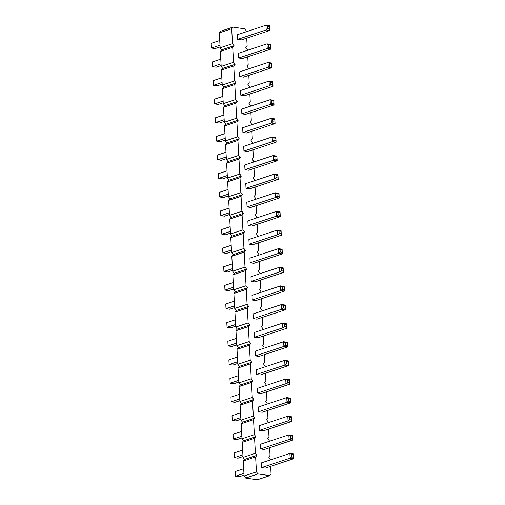 <?xml version="1.0" encoding="UTF-8"?>
<svg xmlns="http://www.w3.org/2000/svg" width="505" height="505" viewBox="0 0 505 505"><rect width="100%" height="100%" fill="white"/><g stroke="black" fill="none" stroke-linecap="round" stroke-linejoin="round"><path stroke-width="0.76" d="M270.289 459.922L270.244 459.083L268.698 457.038L270.036 455.415L269.607 447.727M233.02 27.125L220.647 31.222L219.309 32.844L220.142 47.792L221.689 49.837L234.061 45.74L232.515 43.701L231.681 28.747L233.02 27.125L244.761 28.842L246.301 30.887L246.352 31.733M221.689 49.837L220.35 51.459L221.184 66.414L222.724 68.453L221.392 70.075L222.225 85.029L223.766 87.068L222.434 88.691L223.267 103.645L224.807 105.69L223.469 107.312L224.308 122.26L225.849 124.306L224.51 125.928L225.35 140.882L226.89 142.921L225.552 144.544L226.391 159.498L227.932 161.537L226.593 163.159L227.433 178.114L228.973 180.159L227.635 181.781L228.468 196.729L230.015 198.774L228.677 200.397L229.51 215.351L231.056 217.39L229.718 219.012L230.551 233.966L232.092 236.012L230.76 237.628L231.593 252.582L233.133 254.627L231.801 256.25L232.635 271.198L234.175 273.243L232.837 274.865L233.676 289.82L235.216 291.858L233.878 293.481L234.718 308.435L236.258 310.48L234.92 312.096L235.759 327.051L237.299 329.096L235.961 330.718L236.801 345.666L238.341 347.711L237.003 349.334L237.836 364.288L239.383 366.327L238.044 367.949L238.878 382.904L240.424 384.949L239.086 386.565L239.919 401.519L241.459 403.564L240.127 405.187L240.961 420.135L242.501 422.18L241.169 423.802L242.002 438.757L243.543 440.796L242.204 442.418L243.044 457.372L244.584 459.417L243.246 461.04L244.085 475.988L245.626 478.033L257.367 479.75L269.739 475.653L271.078 474.037L270.648 466.342M269.247 441.307L269.203 440.467L267.656 438.422L268.995 436.8L268.565 429.105M220.35 51.459L232.723 47.363L234.061 45.74M232.723 47.363L233.556 62.317L235.103 64.362L233.764 65.985L234.598 80.933L236.138 82.978L234.806 84.6L235.639 99.554L237.18 101.593L235.848 103.216L236.681 118.17L238.221 120.209L236.883 121.831L237.722 136.786L239.263 138.831L237.924 140.453L238.764 155.401L240.304 157.446L238.966 159.069L239.806 174.023L241.346 176.062L240.008 177.684L240.847 192.639L242.387 194.677L241.049 196.3L241.882 211.254L243.429 213.299L242.091 214.922L242.924 229.87L244.47 231.915L243.132 233.537L243.965 248.492L245.506 250.53L244.174 252.153L245.007 267.107L246.547 269.152L245.215 270.768L246.049 285.723L247.589 287.768L246.251 289.39L247.09 304.338L248.63 306.383L247.292 308.006L248.132 322.96L249.672 324.999L248.334 326.621L249.173 341.576L250.714 343.621L249.375 345.237L250.215 360.191L251.755 362.237L250.417 363.859L251.25 378.807L252.797 380.852L251.458 382.474L252.292 397.429L253.838 399.468L252.5 401.09L253.333 416.044L254.873 418.09L253.542 419.705L254.375 434.66L255.915 436.705L254.583 438.327L255.416 453.275L256.957 455.321L255.618 456.943L256.458 471.897L257.998 473.936L269.739 475.653M268.205 422.691L268.161 421.845L266.621 419.806L267.953 418.184L267.524 410.489M267.164 404.076L267.12 403.23L265.579 401.185L266.911 399.569L266.482 391.874M266.122 385.454L266.078 384.614L264.538 382.569L265.876 380.947L265.441 373.258M265.087 366.838L265.037 365.999L263.496 363.953L264.835 362.331L264.405 354.636M264.046 348.223L263.995 347.377L262.455 345.338L263.793 343.716L263.364 336.021M263.004 329.607L262.954 328.761L261.413 326.716L262.752 325.1L262.322 317.405M261.962 310.985L261.912 310.146L260.372 308.1L261.71 306.478L261.281 298.79M260.921 292.37L260.877 291.53L259.33 289.485L260.668 287.863L260.239 280.168M259.879 273.754L259.835 272.908L258.289 270.869L259.627 269.247L259.198 261.552M258.838 255.139L258.794 254.293L257.253 252.248L258.585 250.625L258.156 242.937M257.796 236.517L257.752 235.677L256.212 233.632L257.544 232.01L257.114 224.321M256.755 217.901L256.71 217.062L255.17 215.016L256.508 213.394L256.073 205.699M255.719 199.286L255.669 198.44L254.129 196.401L255.467 194.779L255.038 187.084M254.678 180.67L254.627 179.824L253.087 177.779L254.425 176.157L253.996 168.468M253.636 162.048L253.586 161.209L252.045 159.163L253.384 157.541L252.954 149.852M252.595 143.433L252.544 142.593L251.004 140.548L252.342 138.925L251.913 131.231M251.553 124.817L251.509 123.971L249.962 121.932L251.301 120.31L250.871 112.615M250.512 106.201L250.467 105.356L248.921 103.31L250.259 101.688L249.83 93.999M249.47 87.58L249.426 86.74L247.886 84.695L249.218 83.072L248.788 75.384M248.428 68.964L248.384 68.118L246.844 66.079L248.176 64.457L247.747 56.762M247.387 50.349L247.343 49.503L245.802 47.464L247.141 45.841L246.705 38.146M247.627 151.614L243.947 151.071L243.681 146.381L272.176 136.956L272.441 141.646L276.128 142.183L275.863 137.493L272.176 136.956L273.836 137.934L273.975 140.428L275.932 140.718L276.128 142.183L247.627 151.614M248.668 170.229L244.982 169.693L244.723 164.996L273.218 155.572L273.483 160.262L277.163 160.798L276.904 156.108L273.218 155.572L274.878 156.556L275.017 159.043L276.974 159.334L277.163 160.798L248.668 170.229M246.023 188.308L245.765 183.618L274.259 174.187L274.524 178.877L278.204 179.42L277.946 174.724L274.259 174.187L275.919 175.172L276.058 177.665L278.015 177.949L278.204 179.42L249.71 188.845L246.023 188.308L274.524 178.877L276.058 177.665M252.835 244.698L249.148 244.161L248.883 239.465L277.384 230.04L277.643 234.73L281.329 235.267L281.064 230.577L277.384 230.04L279.038 231.025L279.177 233.512L281.134 233.802L281.329 235.267L252.835 244.698M251.793 226.082L248.107 225.539L247.848 220.849L276.342 211.425L276.607 216.115L280.288 216.651L280.029 211.961L276.342 211.425L277.996 212.403L278.135 214.896L280.092 215.187L280.288 216.651L251.793 226.082M247.065 206.924L246.806 202.234L275.301 192.803L275.566 197.493L279.246 198.036L278.987 193.346L275.301 192.803L276.955 193.787L277.093 196.281L279.05 196.565L279.246 198.036L250.751 207.46L247.065 206.924L275.566 197.493L277.093 196.281M250.19 262.777L249.924 258.087L278.425 248.656L278.684 253.346L282.371 253.889L282.106 249.192L278.425 248.656L280.079 249.64L280.218 252.134L282.175 252.418L282.371 253.889L253.876 263.313L250.19 262.777L278.684 253.346L280.218 252.134M254.911 281.929L251.231 281.392L250.966 276.702L279.467 267.271L279.726 271.961L283.412 272.504L283.147 267.814L279.467 267.271L281.121 268.256L281.26 270.749L283.217 271.034L283.412 272.504L254.911 281.929M263.244 430.872L259.557 430.329L259.292 425.639L287.793 416.208L288.052 420.899L291.738 421.441L291.473 416.751L287.793 416.208L289.447 417.193L289.586 419.687L291.543 419.971L291.738 421.441L263.244 430.872M262.202 412.25L258.516 411.714L258.257 407.024L286.752 397.593L287.01 402.283L290.697 402.826L290.432 398.129L286.752 397.593L288.405 398.578L288.544 401.071L290.501 401.355L290.697 402.826L262.202 412.25M256.433 374.476L256.174 369.786L284.668 360.362L284.934 365.052L288.614 365.588L288.355 360.898L284.668 360.362L286.322 361.34L286.461 363.834L288.418 364.124L288.614 365.588L260.119 375.019L256.433 374.476L284.934 365.052L286.461 363.834M261.161 393.635L257.474 393.098L257.215 388.402L285.71 378.977L285.975 383.667L289.655 384.204L289.397 379.514L285.71 378.977L287.364 379.962L287.503 382.455L289.46 382.74L289.655 384.204L261.161 393.635M254.35 337.245L254.091 332.555L282.585 323.124L282.85 327.814L286.531 328.357L286.272 323.661L282.585 323.124L284.246 324.109L284.384 326.602L286.341 326.887L286.531 328.357L258.036 337.782L254.35 337.245L282.85 327.814L284.384 326.602M259.078 356.397L255.391 355.861L255.132 351.171L283.627 341.74L283.892 346.43L287.572 346.973L287.313 342.283L283.627 341.74L285.287 342.725L285.426 345.218L287.383 345.502L287.572 346.973L259.078 356.397M252.273 300.008L252.008 295.318L280.509 285.893L280.767 290.583L284.454 291.12L284.189 286.43L280.509 285.893L282.162 286.872L282.301 289.365L284.258 289.655L284.454 291.12L255.953 300.551L252.273 300.008L280.767 290.583L282.301 289.365M256.995 319.166L253.314 318.63L253.049 313.933L281.544 304.509L281.809 309.199L285.495 309.735L285.23 305.045L281.544 304.509L283.204 305.493L283.343 307.981L285.3 308.271L285.495 309.735L256.995 319.166M260.599 448.945L260.334 444.255L288.835 434.83L289.094 439.52L292.78 440.057L292.515 435.367L288.835 434.83L290.489 435.809L290.627 438.302L292.584 438.592L292.78 440.057L264.279 449.488L260.599 448.945L289.094 439.52L290.627 438.302M241.384 39.908L237.697 39.371L237.438 34.681L265.933 25.25L266.198 29.94L269.878 30.483L269.62 25.787L265.933 25.25L267.587 26.235L267.726 28.728L269.683 29.012L269.878 30.483L241.384 39.908M238.739 57.987L238.48 53.296L266.975 43.866L267.24 48.556L270.92 49.099L270.661 44.408L266.975 43.866L268.628 44.85L268.767 47.344L270.724 47.628L270.92 49.099L242.425 58.523L238.739 57.987L267.24 48.556L268.767 47.344M239.78 76.602L239.515 71.912L268.016 62.487L268.275 67.178L271.961 67.714L271.696 63.024L268.016 62.487L269.67 63.466L269.809 65.959L271.766 66.25L271.961 67.714L243.467 77.145L239.78 76.602L268.275 67.178L269.809 65.959M246.585 132.992L242.905 132.455L242.64 127.765L271.141 118.334L271.4 123.024L275.086 123.567L274.821 118.877L271.141 118.334L272.795 119.319L272.934 121.812L274.89 122.096L275.086 123.567L246.585 132.992M245.544 114.376L241.863 113.84L241.598 109.149L270.099 99.719L270.358 104.409L274.045 104.952L273.779 100.255L270.099 99.719L271.753 100.703L271.892 103.197L273.849 103.481L274.045 104.952L245.544 114.376M244.508 95.761L240.822 95.224L240.557 90.528L269.058 81.103L269.316 85.793L273.003 86.33L272.738 81.64L269.058 81.103L270.712 82.088L270.85 84.575L272.807 84.865L273.003 86.33L244.508 95.761M265.321 468.103L261.64 467.567L261.375 462.877L289.876 453.446L290.135 458.136L293.822 458.673L293.557 453.982L289.876 453.446L291.53 454.431L291.669 456.924L293.626 457.208L293.822 458.673L265.321 468.103M219.309 32.844L231.681 28.747M220.142 47.792L232.515 43.701M221.184 66.414L233.556 62.317M222.724 68.453L235.103 64.362M221.392 70.075L233.764 65.985M222.225 85.029L234.598 80.933M223.766 87.068L236.138 82.978M222.434 88.691L234.806 84.6M223.267 103.645L235.639 99.554M224.807 105.69L237.18 101.593M223.469 107.312L235.848 103.216M224.308 122.26L236.681 118.17M225.849 124.306L238.221 120.209M224.51 125.928L236.883 121.831M225.35 140.882L237.722 136.786M226.89 142.921L239.263 138.831M225.552 144.544L237.924 140.453M226.391 159.498L238.764 155.401M227.932 161.537L240.304 157.446M226.593 163.159L238.966 159.069M227.433 178.114L239.806 174.023M228.973 180.159L241.346 176.062M227.635 181.781L240.008 177.684M228.468 196.729L240.847 192.639M230.015 198.774L242.387 194.677M228.677 200.397L241.049 196.3M229.51 215.351L241.882 211.254M231.056 217.39L243.429 213.299M229.718 219.012L242.091 214.922M230.551 233.966L242.924 229.87M232.092 236.012L244.47 231.915M230.76 237.628L243.132 233.537M231.593 252.582L243.965 248.492M233.133 254.627L245.506 250.53M231.801 256.25L244.174 252.153M232.635 271.198L245.007 267.107M234.175 273.243L246.547 269.152M232.837 274.865L245.215 270.768M233.676 289.82L246.049 285.723M235.216 291.858L247.589 287.768M233.878 293.481L246.251 289.39M234.718 308.435L247.09 304.338M236.258 310.48L248.63 306.383M234.92 312.096L247.292 308.006M235.759 327.051L248.132 322.96M237.299 329.096L249.672 324.999M235.961 330.718L248.334 326.621M236.801 345.666L249.173 341.576M238.341 347.711L250.714 343.621M237.003 349.334L249.375 345.237M237.836 364.288L250.215 360.191M239.383 366.327L251.755 362.237M238.044 367.949L250.417 363.859M238.878 382.904L251.25 378.807M240.424 384.949L252.797 380.852M239.086 386.565L251.458 382.474M239.919 401.519L252.292 397.429M241.459 403.564L253.838 399.468M240.127 405.187L252.5 401.09M240.961 420.135L253.333 416.044M242.501 422.18L254.873 418.09M241.169 423.802L253.542 419.705M242.002 438.757L254.375 434.66M243.543 440.796L255.915 436.705M242.204 442.418L254.583 438.327M243.044 457.372L255.416 453.275M244.584 459.417L256.957 455.321M243.246 461.04L255.618 456.943M244.085 475.988L256.458 471.897M245.626 478.033L257.998 473.936M226.341 158.652L221.373 160.3L217.687 159.757L217.428 155.067L225.981 152.239M217.687 159.757L226.246 156.929M227.023 170.854L218.469 173.688L218.728 178.379L222.415 178.915L227.383 177.274M218.728 178.379L227.288 175.544M228.064 189.47L219.505 192.304L219.77 196.994L223.456 197.531L228.424 195.889M219.77 196.994L228.329 194.16M231.189 245.323L222.629 248.157L222.894 252.847L231.448 250.013M222.894 252.847L226.575 253.384L231.549 251.743M230.507 233.121L225.533 234.768L221.853 234.232L221.588 229.535L230.147 226.707M221.853 234.232L230.406 231.397M229.106 208.092L220.546 210.92L220.811 215.61L224.491 216.153L229.466 214.505M220.811 215.61L229.371 212.782M232.231 263.938L223.671 266.773L223.936 271.463L227.616 271.999L232.59 270.358M223.936 271.463L232.489 268.628M233.272 282.56L224.712 285.388L224.971 290.078L233.531 287.25M224.971 290.078L228.658 290.621L233.626 288.974M241.598 431.497L233.039 434.325L233.304 439.015L241.857 436.187M233.304 439.015L236.984 439.558L241.958 437.911M240.557 412.875L231.997 415.71L232.262 420.4L240.816 417.566M232.262 420.4L235.942 420.936L240.917 419.295M238.474 375.644L229.914 378.472L230.179 383.169L233.859 383.705L238.833 382.058M230.179 383.169L238.739 380.334M239.515 394.26L230.955 397.094L231.221 401.784L239.774 398.95M231.221 401.784L234.901 402.321L239.875 400.68M236.391 338.407L227.837 341.241L228.096 345.931L231.782 346.468L236.75 344.827M228.096 345.931L236.656 343.097M237.432 357.029L228.872 359.857L229.137 364.547L232.824 365.09L237.792 363.442M229.137 364.547L237.697 361.719M234.307 301.176L225.754 304.004L226.013 308.7L229.699 309.237L234.667 307.589M226.013 308.7L234.573 305.866M235.349 319.791L226.795 322.626L227.054 327.316L230.741 327.852L235.709 326.211M227.054 327.316L235.614 324.481M242.64 450.113L234.08 452.941L234.339 457.637L238.025 458.174L242.993 456.526M234.339 457.637L242.899 454.803M220.098 46.952L215.124 48.594L211.443 48.057L211.178 43.367L219.738 40.533M211.443 48.057L220.003 45.223M220.78 59.154L212.22 61.982L212.485 66.673L216.165 67.216L221.139 65.568M212.485 66.673L221.038 63.845M221.821 77.77L213.261 80.598L213.527 85.288L217.207 85.831L222.181 84.184M213.527 85.288L222.08 82.46M224.94 133.623L216.386 136.451L216.645 141.141L225.205 138.313M216.645 141.141L220.332 141.684L225.299 140.036M223.904 115.001L215.345 117.835L215.603 122.526L224.163 119.691M215.603 122.526L219.29 123.062L224.258 121.421M222.863 96.386L214.303 99.22L214.568 103.91L218.248 104.447L223.223 102.805M214.568 103.91L223.122 101.076M243.675 468.728L235.122 471.563L235.38 476.253L243.94 473.419M235.38 476.253L239.067 476.789L244.035 475.148M243.947 151.071L272.441 141.646L273.975 140.428M244.982 169.693L273.483 160.262L275.017 159.043M249.148 244.161L277.643 234.73L279.177 233.512M248.107 225.539L276.607 216.115L278.135 214.896M251.231 281.392L279.726 271.961L281.26 270.749M259.557 430.329L288.052 420.899L289.586 419.687M258.516 411.714L287.01 402.283L288.544 401.071M257.474 393.098L285.975 383.667L287.503 382.455M255.391 355.861L283.892 346.43L285.426 345.218M253.314 318.63L281.809 309.199L283.343 307.981M237.697 39.371L266.198 29.94L267.726 28.728M242.905 132.455L271.4 123.024L272.934 121.812M241.863 113.84L270.358 104.409L271.892 103.197M240.822 95.224L269.316 85.793L270.85 84.575M261.64 467.567L290.135 458.136L291.669 456.924M275.932 140.718L275.863 137.493M275.793 138.225L273.836 137.934M276.974 159.334L276.904 156.108M276.835 156.84L274.878 156.556M278.015 177.949L277.946 174.724M277.876 175.456L275.919 175.172M281.134 233.802L281.064 230.577M280.995 231.309L279.038 231.025M280.092 215.187L280.029 211.961M279.953 212.693L277.996 212.403M279.05 196.565L278.987 193.346M278.911 194.078L276.955 193.787M282.175 252.418L282.106 249.192M282.036 249.924L280.079 249.64M283.217 271.034L283.147 267.814M283.078 268.546L281.121 268.256M291.543 419.971L291.473 416.751M291.404 417.483L289.447 417.193M290.501 401.355L290.432 398.129M290.362 398.862L288.405 398.578M288.418 364.124L288.355 360.898M288.279 361.63L286.322 361.34M289.46 382.74L289.397 379.514M289.321 380.246L287.364 379.962M286.341 326.887L286.272 323.661M286.202 324.393L284.246 324.109M287.383 345.502L287.313 342.283M287.244 343.015L285.287 342.725M284.258 289.655L284.189 286.43M284.119 287.162L282.162 286.872M285.3 308.271L285.23 305.045M285.161 305.777L283.204 305.493M292.584 438.592L292.515 435.367M292.445 436.099L290.489 435.809M269.683 29.012L269.62 25.787M269.544 26.519L267.587 26.235M270.724 47.628L270.661 44.408M270.585 45.134L268.628 44.85M271.766 66.25L271.696 63.024M271.627 63.756L269.67 63.466M274.89 122.096L274.821 118.877M274.752 119.609L272.795 119.319M273.849 103.481L273.779 100.255M273.71 100.987L271.753 100.703M272.807 84.865L272.738 81.64M272.668 82.372L270.712 82.088M293.626 457.208L293.557 453.982M293.487 454.715L291.53 454.431"/></g></svg>
